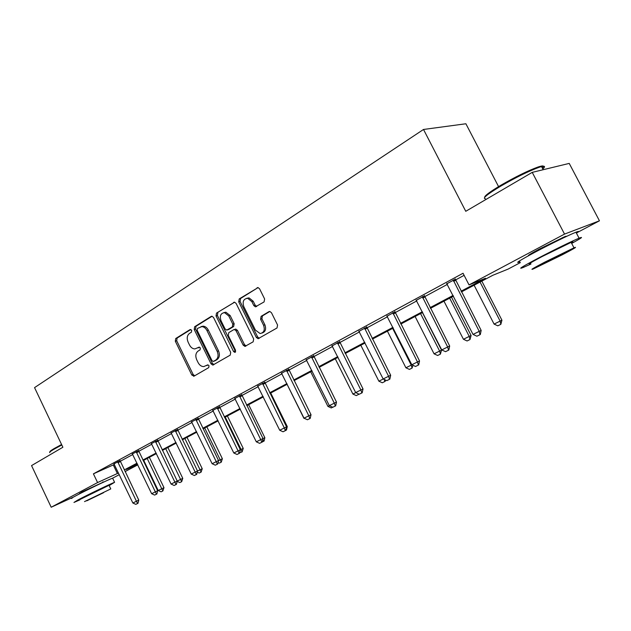 <?xml version="1.0" encoding="UTF-8"?>
<svg xmlns="http://www.w3.org/2000/svg" width="631" height="631" viewBox="0 0 631 631"><rect width="100%" height="100%" fill="white"/><g stroke="black" fill="none" stroke-linecap="round" stroke-linejoin="round"><path stroke-width="0.95" d="M191.698 330.297L190.089 329.563L175.733 338.516L175.315 341.221L191.808 375.027L194.088 376.123L208.719 367.628L209.042 365.72L207.796 364.844L203.75 366.595C201.407 366.572 199.53 365.231 198.102 362.58L196.714 359.741C195.184 355.908 195.657 353.013 198.142 351.041L200.043 349.897L200.358 347.989L199.175 347.113L194.869 348.935C192.629 348.825 190.838 347.5 189.497 344.976L188.109 342.136C186.579 338.311 187.044 335.4 189.505 333.389L191.39 332.221L191.698 330.297M528.865 255.531C526.956 255.997 530.458 253.836 539.363 249.056L564.706 236.696C566.346 236.057 566.733 236.065 565.865 236.72M81.005 492.992L79.309 493.679L81.88 491.999L103.169 482.194M264.081 301.926L264.626 298.976L259.593 288.832L258.087 287.594L239.22 298.913L238.707 301.815L256.32 337.435L258.087 338.721L277.017 327.978L277.577 325.044L271.472 312.747L269.831 311.469L268.916 311.667L261.124 316.328L260.587 319.239L263.577 325.28C265.123 330.037 263.955 332.789 260.082 333.531L255.421 330.084L243.803 306.603C242.249 301.539 243.55 298.779 247.715 298.305L251.864 301.642L253.812 305.578L255.413 306.84L264.081 301.926M73.732 496.944L51.198 507.237L31.55 465.591L62.879 447.245L34.555 387.623L423.511 129.465L465.757 211.298L532.233 172.366L564.532 234.093L599.45 220.803L576.363 233.005M51.198 507.237L97.576 482.565L118.502 472.99M461.072 291.206L485.523 278.232L469.03 284.912L463.051 273.255L93.42 473.842L97.576 482.565M469.03 284.912L564.532 234.093M213.53 317.464L211.945 316.234L211.164 316.423L194.656 326.716L194.206 329.477L211.03 363.827L212.821 365.089L230.205 355.15L230.701 352.366L213.53 317.464M216.512 313.086L234.558 302.186L236.112 303.432L253.678 338.973L253.149 341.828L244.931 346.395L243.148 345.11L236.089 330.794L234.409 329.524L233.659 329.713L228.769 332.647L228.28 335.463L235.568 350.276L234.779 352.366L233.525 351.467L216.031 315.91L216.512 313.086L234.629 302.202M498.569 186.618L465.891 123.763L423.511 129.465M93.42 473.842L114.408 464.44M120.213 461.308L132.81 454.494M138.725 451.291L151.858 444.192M157.9 440.927L171.593 433.513M177.761 430.184L192.061 422.447M198.355 419.047L213.294 410.97M219.722 407.492L235.331 399.052M241.91 395.495L258.229 386.669M264.957 383.033L282.041 373.789M288.919 370.074L306.808 360.396M313.852 356.586L332.608 346.443M339.817 342.546L359.489 331.906M366.879 327.907L387.529 316.738M395.109 312.645L416.807 300.908M424.584 296.704L447.411 284.36M455.393 280.046L464.116 275.329M120.056 460.701L114.006 463.864M138.568 450.684L132.4 453.918M157.742 440.304L151.44 443.609M177.603 429.545L171.175 432.929M198.197 418.4L191.635 421.863M219.564 406.829L212.86 410.379M241.744 394.817L234.89 398.453M264.791 382.339L257.787 386.069M288.753 369.372L281.592 373.197M313.686 355.868L306.358 359.804M339.652 341.813L332.151 345.851M366.714 327.158L359.031 331.314M394.935 311.88L387.063 316.139M424.411 295.915L416.326 300.301M455.219 279.241L446.906 283.737M532.233 172.366L569.225 163.405L599.45 220.803M520.338 262.622L508.121 269.082L492.906 275.242L461.435 291.924M144.247 461.458L143.718 461.734M137.795 464.866L125.104 471.578M119.298 474.646L112.618 478.18M137.25 463.738L126.389 469.496L137.574 464.416M143.679 461.647L144.223 461.403M453.452 296.152L430.468 308.338M422.691 312.455L400.843 324.042M393.263 328.057L372.464 339.076M365.073 342.996L345.267 353.494M338.05 357.32L319.168 367.329M312.124 371.06L294.109 380.603M287.223 384.255L270.021 393.373M263.293 396.938L246.863 405.646M240.285 409.133L224.565 417.462M218.129 420.869L203.095 428.843M196.793 432.18L182.398 439.807M176.23 443.08L162.435 450.392M156.393 453.594L143.174 460.598M124.307 469.906L136.982 463.178M142.906 460.038L156.125 453.026M162.159 449.824L175.954 442.505M182.114 439.231L196.509 431.596M202.803 428.252L217.837 420.278M224.273 416.862L239.985 408.525M246.563 405.039L262.993 396.315M269.713 392.75L286.916 383.624M293.794 379.972L311.801 370.413M318.844 366.682L337.719 356.665M344.936 352.832L364.734 342.325M372.124 338.405L392.916 327.371M400.496 323.356L422.336 311.761M430.113 307.636L453.09 295.442M113.328 465.031L117.405 473.565M199.443 347.153L198.197 347.902M208.049 364.86L206.842 365.57M190.854 329.492L177.106 338.066L176.688 340.764L193.157 374.514L194.711 375.76M212.095 316.249L196.02 326.274L195.571 329.035L212.371 363.322L213.964 364.576M197.479 328.443L197.164 330.376L211.961 360.569L213.207 361.46L215.652 360.143C218.216 358.171 218.72 355.229 217.167 351.333L206.968 330.565C205.682 328.136 203.963 326.819 201.802 326.606L197.479 328.443M214.674 360.94L213.609 361.342M201.044 326.629L203.166 326.156C205.32 326.369 207.039 327.686 208.325 330.108L218.507 350.844C220.061 354.74 219.556 357.674 216.993 359.646L214.95 360.837M234.716 329.421L235.749 329.066L237.422 330.328L244.473 344.621L246.137 345.898M217.861 312.653L217.387 315.476L235.639 351.767M228.777 315.965L224.526 312.637C220.661 313.236 219.493 315.934 221.024 320.737L225.022 328.846L226.687 330.108L232.303 326.976L232.807 324.129L228.777 315.965L230.126 315.524L225.874 312.203L223.8 312.637M228.248 329.642L227.428 329.918M230.126 315.524L234.148 323.679L233.644 326.519L228.769 329.461M246.737 298.289L249.056 297.887L253.205 301.216L255.145 305.144L256.722 306.398M262.149 333.01C265.485 331.803 266.4 329.074 264.894 324.815L263.577 325.28M269.823 311.469L262.449 315.879L261.904 318.781L264.894 324.815M258.063 287.586L240.569 298.502L240.056 301.397L257.645 336.954L259.333 338.24M143.702 460.322L158.223 490.516L161.765 488.765L147.189 458.469M163.981 487.668L162.869 490.965L161.765 488.765L163.981 487.668L149.366 457.317M162.869 490.965L161.094 491.841L158.223 490.516M117.658 461.671L136.422 501.243L138.765 500.091L137.992 503.293L135.815 504.366L132.865 503.01L113.888 463.714M120.016 460.52L138.765 500.091M132.865 503.01L136.422 501.243L137.597 503.491M50.015 451.891C49.407 451.67 50.803 450.55 54.195 448.538L61.578 444.508M61.799 444.973L54.029 449.201C50.472 451.307 49.06 452.459 49.786 452.632M109.171 485.57L114.59 482.313C111.293 483.433 88.017 494.625 78.063 499.886L73.961 502.45L79.837 499.894M112.752 478.456L112.61 478.172C109.281 479.221 85.997 490.366 76.067 495.674C71.808 497.946 70.451 498.829 71.997 498.316M79.703 499.618L109.037 485.294M84.522 501.606L110.772 488.922L84.522 501.606M103.571 492.708L86.747 500.833L103.571 492.708M484.647 197.408C484.387 195.925 489.759 191.895 500.762 185.301C515.48 176.814 527.902 170.717 538.054 167.002C543.244 165.306 544.671 165.653 542.313 168.051M542.786 168.95C545.468 166.529 545.05 165.74 541.54 166.576L539.032 167.341C528.636 171.143 515.898 177.398 500.809 186.098C487.211 194.293 482.068 198.513 485.397 198.741M571.686 243.416C581.522 238.021 583.983 236.278 579.077 238.187C572.845 240.679 553.119 250.326 538.275 258.142C522.436 266.55 517.317 269.713 522.925 267.607L530.963 264.026M576.442 233.155C579.416 231.254 579.25 230.946 575.953 232.224C569.683 234.645 549.956 244.268 535.159 252.148C519.36 260.627 514.289 263.868 519.944 261.857M530.71 263.545C526.672 265.059 530.387 262.772 541.855 256.683L571.134 242.367C573.476 241.428 573.571 241.618 571.434 242.943M544.711 262.165C533.211 268.207 529.464 270.439 533.479 268.869L562.292 254.782C574.139 248.582 578.035 246.264 573.989 247.825L544.711 262.165M559.255 256.052C566.843 252.077 569.343 250.594 566.741 251.603L547.921 260.816C540.475 264.72 538.046 266.172 540.633 265.162L559.255 256.052M177.208 481.106L180.576 479.442L165.708 448.657M182.777 478.353L181.665 481.698L180.576 479.442L182.777 478.353L167.878 447.505M181.665 481.698L179.827 482.597L177.145 481.366M197.487 471.057L200.043 469.795L184.867 438.506M202.235 468.715L201.115 472.106L200.043 469.795L202.235 468.715L187.021 437.362M201.115 472.106L199.215 473.045L197.235 472.13M136.178 451.638L155.329 491.88L157.655 490.729L156.882 493.978L154.642 495.083L151.637 493.702L132.273 453.752M138.52 450.487L157.655 490.729M151.637 493.702L155.329 491.88L156.488 494.176M155.352 441.25L174.905 482.171L177.224 481.027L176.443 484.34L174.14 485.476L171.088 484.064L151.306 443.443M157.695 440.099L177.224 481.027M171.088 484.064L174.905 482.171L176.057 484.529M218.515 460.638L220.195 459.81L204.704 427.992M222.372 458.737L221.252 462.176L220.195 459.81L222.372 458.737L206.842 426.856M221.252 462.176L219.288 463.146L218.058 462.586M240.332 449.832L241.066 449.461L225.243 417.099M243.235 448.396L242.107 451.891L241.066 449.461L243.235 448.396L227.373 415.971M242.107 451.891L239.67 452.711M262.985 438.608L264.854 437.685L248.653 404.7M264.854 437.685L264.089 441.053L262.212 441.984M262.867 439.121L263.726 441.235M175.229 430.484L195.192 472.122L197.503 470.978L196.714 474.346L194.348 475.514L191.232 474.078L171.033 432.756M177.556 429.332L197.503 470.978M191.232 474.078L195.192 472.122L196.328 474.536M195.831 419.323L216.236 461.687L218.531 460.559L217.734 463.982L215.297 465.181L212.126 463.722L191.485 421.682M198.142 418.172L218.531 460.559M212.126 463.722L216.236 461.687L217.356 464.171M193.401 374.917L194.009 376.163M217.214 407.736L238.068 450.873L240.348 449.745L239.543 453.232L237.035 454.47L233.809 452.979L212.702 410.182M219.509 406.585L240.348 449.745M233.809 452.979L238.068 450.873L239.165 453.413M286.521 426.942L287.279 426.572L270.715 393.003M287.279 426.572L286.506 430.003L285.748 430.374M285.922 429.593L286.151 430.176M239.409 395.716L260.745 439.633L263.001 438.521L262.196 442.063L259.601 443.341L256.312 441.826L234.724 398.256M241.689 394.564L263.001 438.521M256.312 441.826L260.745 439.633L261.818 442.252M307.36 419.725L304.11 418.227M287.073 384.334L303.905 418.329M244.867 345.212L245.412 346.301M262.48 383.214L284.305 427.952L286.545 426.856L285.733 430.46L283.051 431.778L279.707 430.239L257.606 385.856M264.728 382.07L286.545 426.856M279.707 430.239L284.305 427.952L285.354 430.65M332.734 407.216L331.236 407.949L327.931 406.419L329.421 405.686M310.712 371.809L327.931 406.419M286.466 370.223L308.811 415.813L311.02 414.725L310.2 418.4L307.439 419.757L304.024 418.187L281.394 372.968M288.69 369.08L311.02 414.725M304.024 418.187L308.811 415.813L309.837 418.582M359.086 394.146L356.27 395.605L352.895 394.052L355.781 392.624M335.274 358.787L352.895 394.052M358.574 393.91L358.731 394.391M311.422 356.704L334.312 403.17L336.497 402.097L335.668 405.843L332.813 407.247L329.327 405.638L306.145 359.56M313.615 355.561L336.497 402.097M329.327 405.638L334.312 403.17L335.306 406.025M385.478 380.036L385.202 381.345L382.307 382.772L378.868 381.179L383.254 379.01M360.814 345.252L378.868 381.179M384.232 379.46L384.863 381.51M337.419 342.617L360.885 390.005L363.022 388.948L362.194 392.766L359.244 394.225L355.687 392.577L331.922 345.599M339.581 341.481L363.022 388.948M355.687 392.577L360.885 390.005L361.839 392.939M387.402 331.157L405.907 367.786L411.231 365.144L392.64 328.38M412.958 365.286L412.075 368.094L411.231 365.144L411.917 364.805M412.075 368.094L409.409 369.403L405.907 367.786M364.521 327.939L388.578 376.281L390.676 375.248L389.848 379.128L386.787 380.643L383.159 378.963L358.787 331.046M366.635 326.803L390.676 375.248M383.159 378.963L388.578 376.281L389.501 379.302M415.103 316.478L434.065 353.825L439.618 351.073L420.562 313.591M441.534 350.134L440.422 354.117L439.618 351.073L441.534 350.134L422.439 312.59M440.422 354.117L437.646 355.482L434.065 353.825M392.79 312.621L417.477 361.957L419.536 360.948L418.7 364.907L415.529 366.477L411.822 364.757L386.811 315.863M394.864 311.501L419.536 360.948M411.822 364.757L417.477 361.957L418.361 365.081M443.972 301.176L463.438 339.273L469.227 336.402L449.666 298.163M471.097 335.487L469.985 339.541L469.227 336.402L471.097 335.487L451.504 297.193M469.985 339.541L467.09 340.969L463.438 339.273M422.313 296.625L447.663 346.995L449.666 346.009L448.83 350.055L445.541 351.68L441.755 349.929L416.066 300.017M424.332 295.537L449.666 346.009M441.755 349.929L447.663 346.995L448.491 350.221M474.102 285.212L494.081 324.089L500.131 321.092L480.049 282.057M501.937 320.201L500.84 324.326L500.131 321.092L501.937 320.201L481.824 281.118M500.84 324.326L497.812 325.817L494.081 324.089M453.168 279.912L479.213 331.362L481.161 330.407L480.317 334.533L476.902 336.213L473.037 334.422L446.638 283.453M455.14 278.847L481.161 330.407M473.037 334.422L479.213 331.362L479.994 334.69M193.157 374.514L191.808 375.027M176.688 340.764L175.315 341.221M177.106 338.066L175.733 338.516M212.371 363.322L211.03 363.827M195.571 329.035L194.206 329.477M196.02 326.274L194.656 326.716M211.756 316.226L211.164 316.423M216.993 359.646L215.652 360.143M218.507 350.844L217.167 351.333M208.325 330.108L206.968 330.565M234.314 302.178L233.659 302.383M244.473 344.621L243.148 345.11M237.422 330.328L236.089 330.794M234.858 350.978L233.525 351.467M217.387 315.476L216.031 315.91M233.644 326.519L232.303 326.976M234.148 323.679L232.807 324.129M255.145 305.144L253.812 305.578M253.205 301.216L251.864 301.642M261.904 318.781L260.587 319.239M262.449 315.879L261.124 316.328M269.492 311.469L268.916 311.667M257.645 336.954L256.32 337.435M240.056 301.397L238.707 301.815M240.569 298.502L239.22 298.913M257.779 287.57L257.062 287.783M117.965 462.697L120.347 461.64M117.768 462.137L120.15 461.087M136.493 452.679L138.859 451.638M136.288 452.112L138.662 451.07M155.676 442.315L158.034 441.274M155.471 441.732L157.829 440.698M175.552 431.565L177.903 430.539M175.339 430.973L177.697 429.948M196.162 420.427L198.505 419.41M195.949 419.82L198.292 418.81M217.545 408.864L219.872 407.863M217.324 408.249L219.659 407.247M239.748 396.86L242.059 395.874M239.528 396.236L241.839 395.251M262.819 384.389L265.107 383.411M262.599 383.751L264.886 382.78M286.813 371.414L289.077 370.46M286.584 370.768L288.848 369.813M311.777 357.919L314.017 356.988M311.54 357.256L313.781 356.326M337.782 343.863L339.983 342.948M337.538 343.185L339.746 342.278M364.884 329.208L367.053 328.325M364.639 328.522L366.808 327.639M393.16 313.922L395.282 313.071M392.916 313.213L395.038 312.361M422.683 297.958L424.766 297.138M422.439 297.24L424.513 296.42M453.547 281.276L455.574 280.487M453.295 280.535L455.314 279.754M529.709 255.074L529.48 254.616M194.269 376.021L193.591 376.273M213.601 364.797L212.821 365.089M203.166 326.156L201.802 326.606M245.924 346.025L244.931 346.395M235.749 329.066L234.409 329.524M235.347 352.153L234.779 352.366M225.874 312.203L224.526 312.637M256.683 306.421L255.413 306.84M249.056 297.887L247.715 298.305M259.199 338.319L258.087 338.721M103.216 482.297L102.971 481.784M108.95 485.113L110.772 488.922M114.59 482.313L112.61 478.172M562.639 238.25L562.347 237.69M543.181 169.715L541.54 166.576M571.134 242.367L573.989 247.825M579.077 238.187L575.953 232.224M538.054 167.002L539.032 167.341"/></g></svg>
